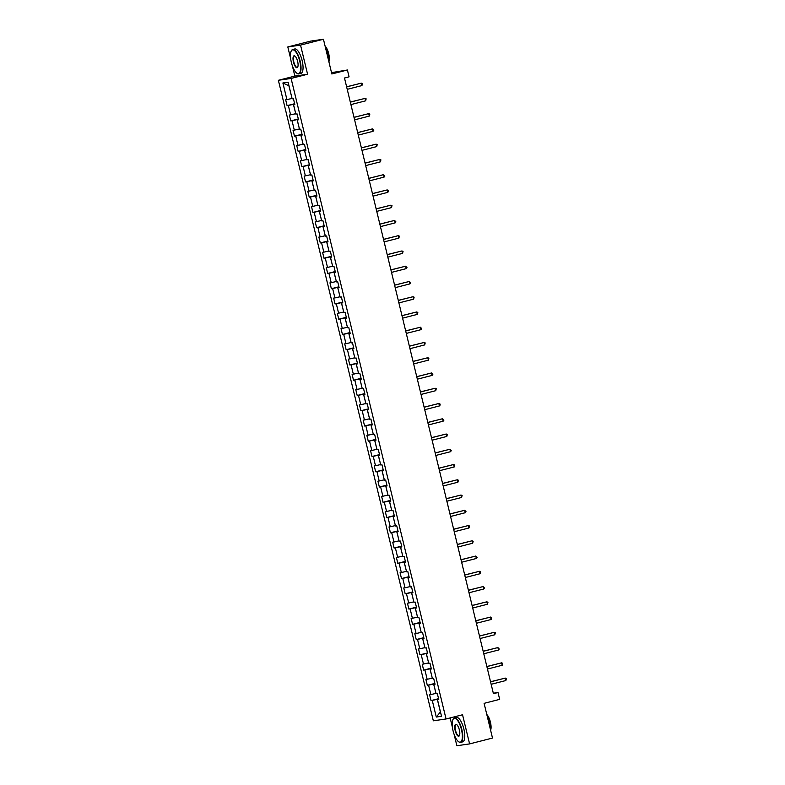 <?xml version="1.0" encoding="UTF-8"?>
<svg xmlns="http://www.w3.org/2000/svg" width="785" height="785" viewBox="0 0 785 785"><rect width="100%" height="100%" fill="white"/><g stroke="black" fill="none" stroke-linecap="round" stroke-linejoin="round"><path stroke-width="1.18" d="M450.139 717.932L452.415 727.361M454.103 734.309L456.87 745.75L469.597 743.905L492.499 738.057L484.1 703.34L499.672 699.366L498.014 692.527L493.314 693.204M278.371 80.296L433.33 720.816L446.057 718.972L291.098 78.441L278.371 80.296L294.856 76.086L307.583 74.241L300.537 45.098L287.81 46.943L290.695 58.865M292.373 65.812L294.856 76.086M287.81 46.943L310.713 41.095L323.44 39.25L331.839 73.967L347.412 69.993L331.515 72.642M300.537 45.098L323.44 39.25M438.707 699.278L437.5 699.661L438.756 699.484L437.343 693.616L436.087 693.793L433.811 684.412L435.067 684.226L433.654 678.358L432.398 678.544L430.121 669.154L431.377 668.967L429.954 663.109L428.708 663.286L426.432 653.895L427.688 653.719L426.265 647.851L425.009 648.027L422.742 638.647L423.998 638.46L422.575 632.592L421.319 632.779L419.053 623.388L420.309 623.202L418.886 617.334L417.63 617.52L415.363 608.13L416.619 607.953L415.196 602.085L413.94 602.262L411.674 592.881L412.93 592.695L411.507 586.827L410.251 587.013L407.974 577.623L409.23 577.436L407.817 571.568L406.561 571.755L404.285 562.364L405.541 562.188L404.128 556.32L402.872 556.496L400.595 547.116L401.851 546.929L400.438 541.061L399.182 541.248L396.906 531.857L398.162 531.671L396.739 525.803L395.483 525.989L393.216 516.599L394.472 516.422L393.049 510.554L391.793 510.731L389.527 501.35L390.783 501.164L389.36 495.296L388.104 495.482L385.837 486.092L387.093 485.905L385.671 480.037L384.414 480.224L382.148 470.833L383.404 470.657L381.981 464.789L380.725 464.965L378.458 455.585L379.714 455.398L378.291 449.53L377.036 449.717L374.759 440.326L376.015 440.14L374.602 434.272L373.346 434.458L371.07 425.068L372.325 424.891L370.912 419.023L369.656 419.2L367.38 409.809L368.636 409.633L367.213 403.765L365.967 403.951L363.69 394.561L364.947 394.374L363.524 388.506L362.268 388.693L360.001 379.302L361.257 379.126L359.834 373.258L358.578 373.434L356.311 364.044L357.567 363.867L356.145 357.999L354.889 358.176L352.622 348.795L353.878 348.609L352.455 342.741L351.199 342.927L348.933 333.537L350.188 333.36L348.766 327.492L347.51 327.669L345.233 318.278L346.489 318.102L345.076 312.234L343.82 312.41L341.544 303.03L342.8 302.843L341.387 296.975L340.131 297.162L337.854 287.771L339.11 287.595L337.697 281.727L336.441 281.903L334.165 272.513L335.421 272.336L333.998 266.468L332.742 266.645L330.475 257.264L331.731 257.078L330.308 251.21L329.052 251.396L326.786 242.006L328.042 241.819L326.619 235.961L325.363 236.138L323.096 226.747L324.352 226.571L322.929 220.703L321.673 220.879L319.407 211.499L320.663 211.312L319.24 205.444L317.984 205.631L315.717 196.24L316.973 196.054L315.55 190.186L314.294 190.372L312.018 180.982L313.274 180.805L311.861 174.937L310.605 175.114L308.328 165.733L309.584 165.547L308.171 159.679L306.915 159.865L304.639 150.475L305.895 150.288L304.482 144.42L303.226 144.607L300.949 135.216L302.205 135.04L300.783 129.172L299.527 129.348L297.26 119.968L298.516 119.781L297.093 113.913L295.837 114.1L293.57 104.709L294.826 104.523L293.404 98.655L292.148 98.841L288.124 82.219L282.894 82.974L288.89 85.751L292.049 98.439M437.5 699.661L441.523 716.293L436.293 717.048L432.27 700.426L431.024 700.603L438.57 698.679M282.894 82.974L286.917 99.597L285.661 99.783L287.084 105.651L288.34 105.465L290.607 114.855L289.351 115.032L290.774 120.9L292.03 120.723L294.306 130.114L293.05 130.29L294.463 136.158L295.719 135.982L297.996 145.362L296.74 145.549L298.153 151.417L299.409 151.23L301.685 160.621L300.429 160.797L301.842 166.665L303.098 166.489L305.375 175.879L304.119 176.056L305.542 181.924L306.798 181.747L309.064 191.128L307.808 191.314L309.231 197.182L310.487 196.996L312.754 206.386L311.498 206.573L312.921 212.431L314.177 212.254L316.443 221.645L315.187 221.821L316.61 227.689L317.866 227.513L320.133 236.893L318.877 237.08L320.3 242.948L321.556 242.761L323.822 252.152L322.576 252.338L323.989 258.206L325.245 258.02L327.522 267.41L326.266 267.587L327.679 273.455L328.935 273.278L331.211 282.659L329.955 282.845L331.368 288.713L332.624 288.527L334.901 297.917L333.645 298.104L335.067 303.972L336.314 303.785L338.59 313.176L337.334 313.352L338.757 319.22L340.013 319.044L342.28 328.424L341.024 328.611L342.446 334.479L343.702 334.292L345.969 343.683L344.713 343.869L346.136 349.737L347.392 349.551L349.659 358.941L348.403 359.118L349.825 364.986L351.081 364.809L353.348 374.19L352.092 374.376L353.515 380.244L354.771 380.058L357.047 389.448L355.791 389.635L357.204 395.503L358.46 395.316L360.737 404.707L359.481 404.883L360.894 410.751L362.15 410.575L364.426 419.955L363.17 420.142L364.583 426.01L365.839 425.823L368.116 435.214L366.86 435.4L368.283 441.268L369.539 441.082L371.805 450.472L370.549 450.649L371.972 456.517L373.228 456.34L375.495 465.721L374.239 465.907L375.662 471.775L376.918 471.589L379.184 480.979L377.928 481.166L379.351 487.034L380.607 486.847L382.874 496.238L381.618 496.414L383.041 502.282L384.297 502.106L386.563 511.496L385.307 511.673L386.73 517.541L387.986 517.354L390.263 526.745L389.007 526.931L390.42 532.799L391.676 532.613L393.952 542.003L392.696 542.18L394.109 548.048L395.365 547.871L397.642 557.262L396.386 557.438L397.799 563.306L399.055 563.13L401.331 572.51L400.075 572.697L401.498 578.565L402.754 578.378L405.021 587.769L403.765 587.945L405.188 593.813L406.444 593.637L408.71 603.027L407.454 603.204L408.877 609.072L410.133 608.895L412.4 618.276L411.144 618.462L412.567 624.33L413.823 624.144L416.089 633.534L414.833 633.721L416.256 639.579L417.512 639.402L419.779 648.793L418.533 648.969L419.946 654.837L421.202 654.661L423.478 664.041L422.222 664.228L423.635 670.096L424.891 669.909L427.168 679.3L425.912 679.486L427.325 685.344L428.581 685.168L430.857 694.558L429.601 694.735L431.024 700.603M347.412 69.993L349.06 76.832L344.487 78.009L493.431 693.695L498.014 692.527M435.989 693.4L433.624 684.029L434.939 683.696M435.018 684.02L433.811 684.412M430.857 694.558L435.891 693.42M428.581 685.168L433.624 684.029M432.299 678.142L429.935 668.781L431.25 668.437M431.328 668.761L430.121 669.154M427.168 679.3L432.201 678.161M424.891 669.909L429.935 668.781M428.61 662.883L426.245 653.522L427.56 653.189M427.639 653.512L426.432 653.895M423.478 664.041L428.512 662.913M421.202 654.661L426.245 653.522M424.921 647.635L422.556 638.264L423.871 637.93M423.949 638.254L422.742 638.647M419.779 648.793L424.822 647.654M417.512 639.402L422.556 638.264M421.221 632.376L418.866 623.015L420.181 622.672M420.26 622.996L419.053 623.388M416.089 633.534L421.133 632.396M413.823 624.144L418.866 623.015M417.532 617.118L415.167 607.757L416.492 607.423M416.57 607.747L415.363 608.13M412.4 618.276L417.443 617.147M410.133 608.895L415.167 607.757M413.842 601.869L411.477 592.498L412.792 592.165M412.871 592.489L411.674 592.881M408.71 603.027L413.754 601.889M406.444 593.637L411.477 592.498M410.153 586.611L407.788 577.25L409.103 576.906M409.181 577.23L407.974 577.623M405.021 587.769L410.064 586.63M402.754 578.378L407.788 577.25M406.463 571.352L404.098 561.991L405.413 561.658M405.492 561.981L404.285 562.364M401.331 572.51L406.375 571.382M399.055 563.13L404.098 561.991M402.774 556.104L400.409 546.733L401.724 546.399M401.802 546.723L400.595 547.116M397.642 557.262L402.676 556.123M395.365 547.871L400.409 546.733M399.084 540.845L396.719 531.484L398.034 531.141M398.113 531.465L396.906 531.857M393.952 542.003L398.986 540.865M391.676 532.613L396.719 531.484M395.395 525.587L393.03 516.226L394.345 515.892M394.423 516.216L393.216 516.599M390.263 526.745L395.297 525.616M387.986 517.354L393.03 516.226M391.695 510.329L389.34 500.967L390.655 500.634M390.734 500.958L389.527 501.35M386.563 511.496L391.607 510.358M384.297 502.106L389.34 500.967M388.006 495.08L385.651 485.709L386.966 485.375M387.044 485.699L385.837 486.092M382.874 496.238L387.918 495.099M380.607 486.847L385.651 485.709M384.316 479.821L381.952 470.46L383.276 470.127M383.355 470.45L382.148 470.833M379.184 480.979L384.228 479.851M376.918 471.589L381.952 470.46M380.627 464.563L378.262 455.202L379.577 454.868M379.655 455.192L378.458 455.585M375.495 465.721L380.539 464.592M373.228 456.34L378.262 455.202M376.937 449.314L374.573 439.943L375.887 439.61M375.966 439.934L374.759 440.326M371.805 450.472L376.849 449.334M369.539 441.082L374.573 439.943M373.248 434.056L370.883 424.695L372.198 424.361M372.276 424.685L371.07 425.068M368.116 435.214L373.16 434.076M365.839 425.823L370.883 424.695M369.558 418.798L367.194 409.436L368.508 409.103M368.587 409.427L367.38 409.809M364.426 419.955L369.46 418.827M362.15 410.575L367.194 409.436M365.869 403.549L363.504 394.178L364.819 393.844M364.897 394.168L363.69 394.561M360.737 404.707L365.771 403.568M358.46 395.316L363.504 394.178M362.179 388.29L359.815 378.929L361.129 378.586M361.208 378.92L360.001 379.302M357.047 389.448L362.081 388.31M354.771 380.058L359.815 378.929M358.48 373.032L356.125 363.671L357.44 363.337M357.518 363.661L356.311 364.044M353.348 374.19L358.392 373.061M351.081 364.809L356.125 363.671M354.791 357.783L352.426 348.412L353.75 348.079M353.829 348.403L352.622 348.795M349.659 358.941L354.702 357.803M347.392 349.551L352.426 348.412M351.101 342.525L348.736 333.164L350.051 332.82M350.13 333.154L348.933 333.537M345.969 343.683L351.013 342.545M343.702 334.292L348.736 333.164M347.412 327.266L345.047 317.905L346.362 317.572M346.44 317.896L345.233 318.278M342.28 328.424L347.323 327.296M340.013 319.044L345.047 317.905M343.722 312.018L341.357 302.647L342.672 302.313M342.751 302.637L341.544 303.03M338.59 313.176L343.634 312.037M336.314 303.785L341.357 302.647M340.033 296.759L337.668 287.398L338.983 287.055M339.061 287.388L337.854 287.771M334.901 297.917L339.934 296.779M332.624 288.527L337.668 287.398M336.343 281.501L333.978 272.14L335.293 271.806M335.372 272.13L334.165 272.513M331.211 282.659L336.245 281.53M328.935 273.278L333.978 272.14M332.654 266.252L330.289 256.881L331.604 256.548M331.682 256.872L330.475 257.264M327.522 267.41L332.555 266.272M325.245 258.02L330.289 256.881M328.954 250.994L326.599 241.633L327.914 241.289M327.993 241.623L326.786 242.006M323.822 252.152L328.866 251.014M321.556 242.761L326.599 241.633M325.265 235.736L322.91 226.374L324.225 226.041M324.303 226.365L323.096 226.747M320.133 236.893L325.176 235.765M317.866 227.513L322.91 226.374M321.575 220.487L319.21 211.116L320.535 210.782M320.614 211.106L319.407 211.499M316.443 221.645L321.487 220.506M314.177 212.254L319.21 211.116M317.886 205.228L315.521 195.867L316.836 195.524M316.914 195.848L315.717 196.24M312.754 206.386L317.797 205.248M310.487 196.996L315.521 195.867M314.196 189.97L311.831 180.609L313.146 180.275M313.225 180.599L312.018 180.982M309.064 191.128L314.108 189.999M306.798 181.747L311.831 180.609M310.507 174.721L308.142 165.35L309.457 165.017M309.535 165.341L308.328 165.733M305.375 175.879L310.418 174.741M303.098 166.489L308.142 165.35M306.817 159.463L304.452 150.102L305.767 149.758M305.846 150.082L304.639 150.475M301.685 160.621L306.719 159.483M299.409 151.23L304.452 150.102M303.128 144.204L300.763 134.843L302.078 134.51M302.156 134.834L300.949 135.216M297.996 145.362L303.03 144.234M295.719 135.982L300.763 134.843M299.438 128.956L297.073 119.585L298.388 119.251M298.467 119.575L297.26 119.968M294.306 130.114L299.34 128.975M292.03 120.723L297.073 119.585M295.739 113.697L293.384 104.336L294.699 103.993M294.777 104.317L293.57 104.709M290.607 114.855L295.651 113.717M288.34 105.465L293.384 104.336M286.917 99.597L291.961 98.468M307.583 74.241L291.098 78.441M469.597 743.905L462.542 714.762L446.057 718.972M438.629 698.954L437.314 699.288L440.395 712.005L436.293 717.048M432.27 700.426L437.314 699.288M287.084 105.651L294.63 103.718M290.774 120.9L298.32 118.977M294.463 136.158L302.009 134.235M298.153 151.417L305.699 149.484M301.842 166.665L309.388 164.742M305.542 181.924L313.087 180M309.231 197.182L316.777 195.259M312.921 212.431L320.466 210.508M316.61 227.689L324.156 225.766M320.3 242.948L327.845 241.024M323.989 258.206L331.535 256.273M327.679 273.455L335.224 271.531M331.368 288.713L338.914 286.79M335.067 303.972L342.613 302.039M338.757 319.22L346.303 317.297M342.446 334.479L349.992 332.555M346.136 349.737L353.682 347.804M349.825 364.986L357.371 363.062M353.515 380.244L361.061 378.321M357.204 395.503L364.75 393.57M360.894 410.751L368.44 408.828M364.583 426.01L372.129 424.086M368.283 441.268L375.829 439.335M371.972 456.517L379.518 454.593M375.662 471.775L383.208 469.852M379.351 487.034L386.897 485.101M383.041 502.282L390.587 500.359M386.73 517.541L394.276 515.617M390.42 532.799L397.966 530.866M394.109 548.048L401.655 546.124M397.799 563.306L405.345 561.383M401.498 578.565L409.044 576.632M405.188 593.813L412.733 591.89M408.877 609.072L416.423 607.148M412.567 624.33L420.112 622.397M416.256 639.579L423.802 637.655M419.946 654.837L427.491 652.914M423.635 670.096L431.181 668.172M427.325 685.344L434.87 683.421M346.636 86.89L361.345 83.131L361.944 85.575L347.225 89.333M346.607 86.801L361.345 83.131L362.464 83.602L361.944 85.575M299.742 61.151A12.285 4.219 -104.3 0 0 291.225 51.064A12.285 4.219 -104.3 0 0 291.353 62.368A12.285 4.219 -104.3 0 0 296.877 73.221A12.285 4.219 -104.3 0 0 299.742 61.151M291.313 50.907A12.58 4.327 75.7 0 1 291.392 50.731A12.58 4.327 75.7 0 1 292.707 49.494A12.58 4.327 75.7 0 1 300.125 61.063A12.58 4.327 75.7 0 1 298.938 73.878A12.58 4.327 75.7 0 1 297.191 73.427A12.58 4.327 75.7 0 1 297.034 73.319M297.643 61.456A6.143 2.11 75.7 0 1 297.711 67.108A6.143 2.11 75.7 0 1 293.453 62.064A6.143 2.11 75.7 0 1 294.885 56.029A6.143 2.11 75.7 0 1 297.643 61.456M295.042 56.147A5.838 2.002 -104.3 0 0 294.375 56.029A5.838 2.002 -104.3 0 0 293.825 61.976A5.838 2.002 -104.3 0 0 297.27 67.343A5.838 2.002 -104.3 0 0 297.79 66.931M325.363 47.198A12.58 4.327 75.7 0 1 327.787 54.008A12.58 4.327 75.7 0 1 328.709 61.034M325.078 46.021A9.057 3.111 75.7 0 1 328.689 53.645A9.057 3.111 75.7 0 1 328.886 61.76M292.707 49.494L294.728 48.984A12.58 4.327 75.7 0 1 302.137 60.553A12.58 4.327 75.7 0 1 300.949 73.368L298.938 73.878M461.472 729.648A12.285 4.219 -104.3 0 0 452.955 719.56A12.285 4.219 -104.3 0 0 453.073 730.864A12.285 4.219 -104.3 0 0 458.607 741.707A12.285 4.219 -104.3 0 0 461.472 729.648M453.033 719.403A12.58 4.327 75.7 0 1 453.122 719.227A12.58 4.327 75.7 0 1 454.436 717.99A12.58 4.327 75.7 0 1 461.845 729.559A12.58 4.327 75.7 0 1 460.658 742.374A12.58 4.327 75.7 0 1 458.911 741.923A12.58 4.327 75.7 0 1 458.754 741.815M459.372 729.952A6.143 2.11 75.7 0 1 459.431 735.604A6.143 2.11 75.7 0 1 455.172 730.56A6.143 2.11 75.7 0 1 456.605 724.526A6.143 2.11 75.7 0 1 459.372 729.952M456.762 724.643A5.838 2.002 -104.3 0 0 456.105 724.526A5.838 2.002 -104.3 0 0 455.555 730.472A5.838 2.002 -104.3 0 0 458.989 735.839A5.838 2.002 -104.3 0 0 459.519 735.417M487.083 715.694A12.58 4.327 75.7 0 1 489.516 722.504A12.58 4.327 75.7 0 1 490.429 729.53M486.798 714.507A9.057 3.111 75.7 0 1 490.419 722.131A9.057 3.111 75.7 0 1 490.605 730.256M454.436 717.99L456.448 717.48A12.58 4.327 75.7 0 1 463.866 729.049A12.58 4.327 75.7 0 1 462.679 741.864L460.658 742.374M350.326 102.148L365.045 98.39L365.633 100.833L350.915 104.591M350.306 102.06L365.045 98.39L366.153 98.851L365.633 100.833M354.015 117.397L368.734 113.639L369.323 116.092L354.604 119.84M353.996 117.308L368.734 113.639L369.843 114.11L369.323 116.092M357.705 132.655L372.424 128.897L373.012 131.34L358.294 135.099M357.685 132.567L372.424 128.897L373.768 130.339L373.012 131.34M361.394 147.914L376.113 144.155L376.702 146.599L361.983 150.357M361.375 147.825L376.113 144.155L377.222 144.617L376.702 146.599M365.084 163.162L379.803 159.414L380.391 161.857L365.682 165.606M365.064 163.074L379.803 159.414L380.911 159.875L380.391 161.857M368.773 178.421L383.492 174.662L384.081 177.106L369.372 180.864M368.754 178.332L383.492 174.662L384.836 176.105L384.081 177.106M372.463 193.679L387.182 189.921L387.78 192.364L373.061 196.122M372.443 193.591L387.182 189.921L388.29 190.382L388.536 191.363L387.78 192.364M376.162 208.928L390.871 205.179L391.47 207.623L376.751 211.381M376.133 208.839L390.871 205.179L391.99 205.641L391.47 207.623M379.852 224.186L394.57 220.428L395.159 222.871L380.44 226.63M379.832 224.098L394.57 220.428L395.915 221.87L395.159 222.871M383.541 239.445L398.26 235.686L398.849 238.13L384.13 241.888M383.522 239.356L398.26 235.686L399.369 236.148L398.849 238.13M387.231 254.693L401.949 250.945L402.538 253.388L387.819 257.146M387.211 254.605L401.949 250.945L403.058 251.406L402.538 253.388M390.92 269.952L405.639 266.193L406.228 268.637L391.509 272.395M390.901 269.863L405.639 266.193L406.983 267.636L406.228 268.637M394.61 285.21L409.328 281.452L409.917 283.895L395.198 287.653M394.59 285.122L409.328 281.452L410.673 282.894L409.917 283.895M398.299 300.459L413.018 296.71L413.607 299.154L398.898 302.912M398.28 300.37L413.018 296.71L414.127 297.172L413.607 299.154M401.989 315.717L416.707 311.959L417.296 314.402L402.587 318.161M401.969 315.629L416.707 311.959L417.816 312.43L417.296 314.402M405.688 330.976L420.397 327.217L420.995 329.661L406.277 333.419M405.659 330.887L420.397 327.217L421.751 328.66L420.995 329.661M409.377 346.224L424.086 342.476L424.685 344.919L409.966 348.677M409.348 346.136L424.086 342.476L425.205 342.937L424.685 344.919M413.067 361.483L427.786 357.724L428.374 360.168L413.656 363.926M413.047 361.394L427.786 357.724L428.895 358.195L428.374 360.168M416.757 376.741L431.475 372.983L432.064 375.426L417.345 379.184M416.737 376.653L431.475 372.983L432.82 374.425L432.064 375.426M420.446 392L435.165 388.241L435.753 390.685L421.035 394.443M420.426 391.901L435.165 388.241L436.274 388.703L435.753 390.685M424.135 407.248L438.854 403.49L439.443 405.943L424.724 409.691M424.116 407.16L438.854 403.49L439.963 403.961L440.199 404.942L439.443 405.943M427.825 422.507L442.544 418.748L443.132 421.192L428.424 424.95M427.805 422.418L442.544 418.748L443.888 420.191L443.132 421.192M431.514 437.765L446.233 434.007L446.822 436.45L432.113 440.208M431.495 437.667L446.233 434.007L447.342 434.468L446.822 436.45M435.204 453.014L449.923 449.255L450.521 451.709L435.803 455.457M435.184 452.925L449.923 449.255L451.277 450.708L450.521 451.709M438.903 468.272L453.612 464.514L454.211 466.957L439.492 470.715M438.874 468.184L453.612 464.514L454.731 464.985L454.211 466.957M442.593 483.531L457.312 479.772L457.9 482.216L443.182 485.974M442.563 483.432L457.312 479.772L458.42 480.234L457.9 482.216M446.282 498.779L461.001 495.021L461.59 497.474L446.871 501.222M446.263 498.691L461.001 495.021L462.11 495.492L461.59 497.474M449.972 514.038L464.691 510.279L465.279 512.723L450.561 516.481M449.952 513.949L464.691 510.279L466.035 511.722L465.279 512.723M453.661 529.296L468.38 525.538L468.969 527.981L454.25 531.739M453.642 529.208L468.38 525.538L469.489 525.999L468.969 527.981M457.351 544.545L472.07 540.786L472.658 543.24L457.94 546.988M457.331 544.456L472.07 540.786L473.178 541.258L472.658 543.24M461.04 559.803L475.759 556.045L476.348 558.488L461.639 562.246M461.021 559.715L475.759 556.045L477.103 557.487L476.348 558.488M464.73 575.062L479.449 571.303L480.037 573.747L465.328 577.505M464.71 574.973L479.449 571.303L480.557 571.765L480.037 573.747M468.429 590.31L483.138 586.552L483.737 589.005L469.018 592.754M468.4 590.222L483.138 586.552L484.492 588.004L483.737 589.005M472.119 605.569L486.828 601.81L487.426 604.254L472.707 608.012M472.089 605.48L486.828 601.81L487.946 602.281L487.426 604.254M475.808 620.827L490.527 617.069L491.116 619.512L476.397 623.27M475.788 620.739L490.527 617.069L491.636 617.53L491.116 619.512M479.498 636.076L494.216 632.327L494.805 634.771L480.086 638.529M479.478 635.987L494.216 632.327L495.325 632.788L494.805 634.771M483.187 651.334L497.906 647.576L498.495 650.019L483.776 653.777M483.167 651.246L497.906 647.576L499.25 649.018L498.495 650.019M486.877 666.593L501.595 662.834L502.184 665.278L487.465 669.036M486.857 666.504L501.595 662.834L502.704 663.296L502.184 665.278M490.566 681.841L505.285 678.093L505.874 680.536L491.155 684.294M490.546 681.753L505.285 678.093L506.394 678.554L505.874 680.536"/></g></svg>
